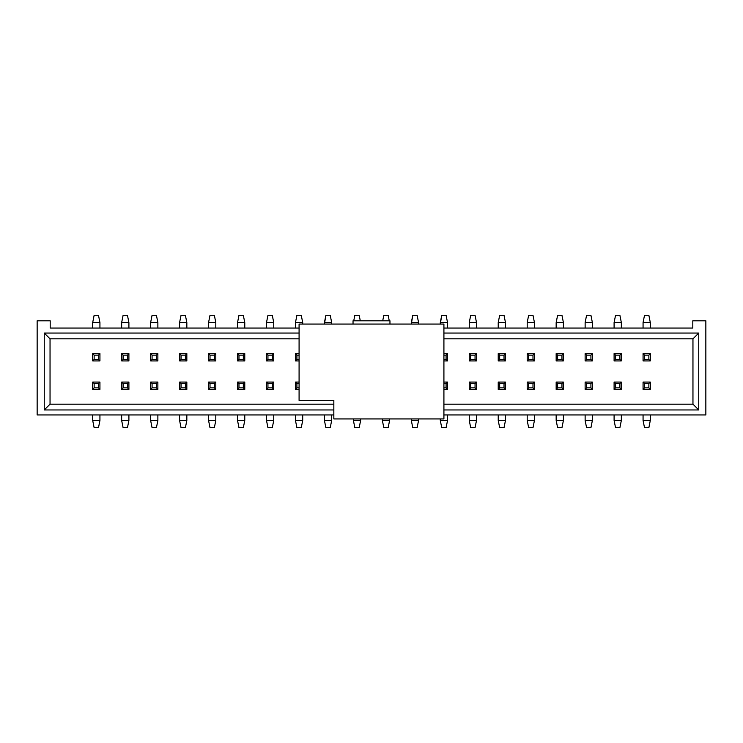 <?xml version="1.0" encoding="UTF-8"?>
<svg xmlns="http://www.w3.org/2000/svg" width="743" height="743" viewBox="0 0 743 743"><rect width="100%" height="100%" fill="white"/><g stroke="black" fill="none" stroke-linecap="round" stroke-linejoin="round"><path stroke-width="1.11" d="M333.839 414.947L37.15 414.947L37.15 320.809L50.19 320.809L50.19 328.053L50.19 320.809L37.15 320.809L37.15 414.947L333.839 414.947M705.85 414.947L443.915 414.947L705.85 414.947L705.85 320.809L692.81 320.809L692.81 328.053L443.915 328.053L692.81 328.053L692.81 320.809L705.85 320.809L705.85 414.947M389.964 324.069L389.964 320.809L353.036 320.809L353.036 324.069L353.036 320.809L389.964 320.809L389.964 324.069M299.085 328.053L50.19 328.053L299.085 328.053M333.839 409.95L44.246 409.95L44.246 333.05L299.085 333.05L44.246 333.05L44.246 409.95L333.839 409.95M443.915 333.05L698.754 333.05L698.754 409.95L443.915 409.95L698.754 409.95L698.754 333.05L443.915 333.05M333.839 404.164L50.041 404.164L44.246 409.95L50.041 404.164L50.041 338.836L44.246 333.05L50.041 338.836L299.085 338.836L50.041 338.836L50.041 404.164L333.839 404.164M692.959 338.836L698.754 333.05L692.959 338.836L692.959 404.164L698.754 409.95L692.959 404.164L443.915 404.164L692.959 404.164L692.959 338.836L443.915 338.836L692.959 338.836M99.933 389.388L92.699 389.388L99.933 389.388M157.869 389.388L150.625 389.388L157.869 389.388M186.837 389.388L179.592 389.388L186.837 389.388M215.804 389.388L208.56 389.388L215.804 389.388M244.772 389.388L237.528 389.388L244.772 389.388M273.74 389.388L266.496 389.388L273.74 389.388M447.537 389.388L443.915 389.388L447.537 389.388M476.504 389.388L469.26 389.388L476.504 389.388M505.472 389.388L498.228 389.388L505.472 389.388M534.44 389.388L527.196 389.388L534.44 389.388M563.408 389.388L556.163 389.388L563.408 389.388M592.375 389.388L585.131 389.388L592.375 389.388M621.343 389.388L614.099 389.388L621.343 389.388M92.699 353.612L99.933 353.612L92.699 353.612M121.657 353.612L128.901 353.612L121.657 353.612M179.592 353.612L186.837 353.612L179.592 353.612M237.528 353.612L244.772 353.612L237.528 353.612M266.496 353.612L273.74 353.612L266.496 353.612M295.463 353.612L299.085 353.612L295.463 353.612M443.915 353.612L447.537 353.612L443.915 353.612M469.26 353.612L476.504 353.612L469.26 353.612M498.228 353.612L505.472 353.612L498.228 353.612M527.196 353.612L534.44 353.612L527.196 353.612M556.163 353.612L563.408 353.612L556.163 353.612M585.131 353.612L592.375 353.612L585.131 353.612M614.099 353.612L621.343 353.612L614.099 353.612M643.066 353.612L650.301 353.612L643.066 353.612M299.085 389.388L295.463 389.388L299.085 389.388M128.901 389.388L121.657 389.388L128.901 389.388M208.56 353.612L215.804 353.612L208.56 353.612M150.625 353.612L157.869 353.612L150.625 353.612M650.301 389.388L643.066 389.388L650.301 389.388M99.933 382.069L99.933 389.313L92.699 389.313L92.699 382.069L99.933 382.069L98.485 383.518L98.485 387.865L99.933 389.313L99.933 382.069L92.699 382.069L92.699 389.313L99.933 389.313L98.485 387.865L94.138 387.865L92.699 389.313L94.138 387.865L94.138 383.518L92.699 382.069L94.138 383.518L98.485 383.518L99.933 382.069M157.869 382.069L157.869 389.313L150.625 389.313L150.625 382.069L157.869 382.069L156.42 383.518L156.42 387.865L157.869 389.313L157.869 382.069L150.625 382.069L150.625 389.313L157.869 389.313L156.42 387.865L152.074 387.865L150.625 389.313L152.074 387.865L152.074 383.518L150.625 382.069L152.074 383.518L156.42 383.518L157.869 382.069M186.837 382.069L186.837 389.313L179.592 389.313L179.592 382.069L186.837 382.069L185.388 383.518L185.388 387.865L186.837 389.313L186.837 382.069L179.592 382.069L179.592 389.313L186.837 389.313L185.388 387.865L181.041 387.865L179.592 389.313L181.041 387.865L181.041 383.518L179.592 382.069L181.041 383.518L185.388 383.518L186.837 382.069M215.804 382.069L215.804 389.313L208.56 389.313L208.56 382.069L215.804 382.069L214.356 383.518L214.356 387.865L215.804 389.313L215.804 382.069L208.56 382.069L208.56 389.313L215.804 389.313L214.356 387.865L210.009 387.865L208.56 389.313L210.009 387.865L210.009 383.518L208.56 382.069L210.009 383.518L214.356 383.518L215.804 382.069M244.772 382.069L244.772 389.313L237.528 389.313L237.528 382.069L244.772 382.069L243.323 383.518L243.323 387.865L244.772 389.313L244.772 382.069L237.528 382.069L237.528 389.313L244.772 389.313L243.323 387.865L238.977 387.865L237.528 389.313L238.977 387.865L238.977 383.518L237.528 382.069L238.977 383.518L243.323 383.518L244.772 382.069M273.74 382.069L273.74 389.313L266.496 389.313L266.496 382.069L273.74 382.069L272.291 383.518L272.291 387.865L273.74 389.313L273.74 382.069L266.496 382.069L266.496 389.313L273.74 389.313L272.291 387.865L267.944 387.865L266.496 389.313L267.944 387.865L267.944 383.518L266.496 382.069L267.944 383.518L272.291 383.518L273.74 382.069M447.537 382.069L447.537 389.313L443.915 389.313L447.537 389.313L447.537 382.069L446.088 383.518L446.088 387.865L447.537 389.313L446.088 387.865L443.915 387.865L446.088 387.865L446.088 383.518L447.537 382.069L443.915 382.069L447.537 382.069M476.504 382.069L476.504 389.313L469.26 389.313L469.26 382.069L476.504 382.069L475.056 383.518L475.056 387.865L476.504 389.313L476.504 382.069L469.26 382.069L469.26 389.313L476.504 389.313L475.056 387.865L470.709 387.865L469.26 389.313L470.709 387.865L470.709 383.518L469.26 382.069L470.709 383.518L475.056 383.518L476.504 382.069M505.472 382.069L505.472 389.313L498.228 389.313L498.228 382.069L505.472 382.069L504.023 383.518L504.023 387.865L505.472 389.313L505.472 382.069L498.228 382.069L498.228 389.313L505.472 389.313L504.023 387.865L499.677 387.865L498.228 389.313L499.677 387.865L499.677 383.518L498.228 382.069L499.677 383.518L504.023 383.518L505.472 382.069M534.44 382.069L534.44 389.313L527.196 389.313L527.196 382.069L534.44 382.069L532.991 383.518L532.991 387.865L534.44 389.313L534.44 382.069L527.196 382.069L527.196 389.313L534.44 389.313L532.991 387.865L528.644 387.865L527.196 389.313L528.644 387.865L528.644 383.518L527.196 382.069L528.644 383.518L532.991 383.518L534.44 382.069M563.408 382.069L563.408 389.313L556.163 389.313L556.163 382.069L563.408 382.069L561.959 383.518L561.959 387.865L563.408 389.313L563.408 382.069L556.163 382.069L556.163 389.313L563.408 389.313L561.959 387.865L557.612 387.865L556.163 389.313L557.612 387.865L557.612 383.518L556.163 382.069L557.612 383.518L561.959 383.518L563.408 382.069M592.375 382.069L592.375 389.313L585.131 389.313L585.131 382.069L592.375 382.069L590.926 383.518L590.926 387.865L592.375 389.313L592.375 382.069L585.131 382.069L585.131 389.313L592.375 389.313L590.926 387.865L586.58 387.865L585.131 389.313L586.58 387.865L586.58 383.518L585.131 382.069L586.58 383.518L590.926 383.518L592.375 382.069M621.343 382.069L621.343 389.313L614.099 389.313L614.099 382.069L621.343 382.069L619.894 383.518L619.894 387.865L621.343 389.313L621.343 382.069L614.099 382.069L614.099 389.313L621.343 389.313L619.894 387.865L615.548 387.865L614.099 389.313L615.548 387.865L615.548 383.518L614.099 382.069L615.548 383.518L619.894 383.518L621.343 382.069M92.699 353.687L99.933 353.687L99.933 360.931L92.699 360.931L92.699 353.687L94.138 355.135L98.485 355.135L99.933 353.687L92.699 353.687L92.699 360.931L99.933 360.931L99.933 353.687L98.485 355.135L98.485 359.482L99.933 360.931L98.485 359.482L94.138 359.482L92.699 360.931L94.138 359.482L94.138 355.135L92.699 353.687M121.657 353.687L128.901 353.687L128.901 360.931L121.657 360.931L121.657 353.687L123.106 355.135L127.452 355.135L128.901 353.687L121.657 353.687L121.657 360.931L128.901 360.931L128.901 353.687L127.452 355.135L127.452 359.482L128.901 360.931L127.452 359.482L123.106 359.482L121.657 360.931L123.106 359.482L123.106 355.135L121.657 353.687M179.592 353.687L186.837 353.687L186.837 360.931L179.592 360.931L179.592 353.687L181.041 355.135L185.388 355.135L186.837 353.687L179.592 353.687L179.592 360.931L186.837 360.931L186.837 353.687L185.388 355.135L185.388 359.482L186.837 360.931L185.388 359.482L181.041 359.482L179.592 360.931L181.041 359.482L181.041 355.135L179.592 353.687M237.528 353.687L244.772 353.687L244.772 360.931L237.528 360.931L237.528 353.687L238.977 355.135L243.323 355.135L244.772 353.687L237.528 353.687L237.528 360.931L244.772 360.931L244.772 353.687L243.323 355.135L243.323 359.482L244.772 360.931L243.323 359.482L238.977 359.482L237.528 360.931L238.977 359.482L238.977 355.135L237.528 353.687M266.496 353.687L273.74 353.687L273.74 360.931L266.496 360.931L266.496 353.687L267.944 355.135L272.291 355.135L273.74 353.687L266.496 353.687L266.496 360.931L273.74 360.931L273.74 353.687L272.291 355.135L272.291 359.482L273.74 360.931L272.291 359.482L267.944 359.482L266.496 360.931L267.944 359.482L267.944 355.135L266.496 353.687M295.463 353.687L299.085 353.687L295.463 353.687L296.912 355.135L299.085 355.135L296.912 355.135L295.463 353.687L295.463 360.931L295.463 353.687M299.085 360.931L295.463 360.931L299.085 360.931M443.915 353.687L447.537 353.687L447.537 360.931L443.915 360.931L447.537 360.931L447.537 353.687L443.915 353.687M469.26 353.687L476.504 353.687L476.504 360.931L469.26 360.931L469.26 353.687L470.709 355.135L475.056 355.135L476.504 353.687L469.26 353.687L469.26 360.931L476.504 360.931L476.504 353.687L475.056 355.135L475.056 359.482L476.504 360.931L475.056 359.482L470.709 359.482L469.26 360.931L470.709 359.482L470.709 355.135L469.26 353.687M498.228 353.687L505.472 353.687L505.472 360.931L498.228 360.931L498.228 353.687L499.677 355.135L504.023 355.135L505.472 353.687L498.228 353.687L498.228 360.931L505.472 360.931L505.472 353.687L504.023 355.135L504.023 359.482L505.472 360.931L504.023 359.482L499.677 359.482L498.228 360.931L499.677 359.482L499.677 355.135L498.228 353.687M527.196 353.687L534.44 353.687L534.44 360.931L527.196 360.931L527.196 353.687L528.644 355.135L532.991 355.135L534.44 353.687L527.196 353.687L527.196 360.931L534.44 360.931L534.44 353.687L532.991 355.135L532.991 359.482L534.44 360.931L532.991 359.482L528.644 359.482L527.196 360.931L528.644 359.482L528.644 355.135L527.196 353.687M556.163 353.687L563.408 353.687L563.408 360.931L556.163 360.931L556.163 353.687L557.612 355.135L561.959 355.135L563.408 353.687L556.163 353.687L556.163 360.931L563.408 360.931L563.408 353.687L561.959 355.135L561.959 359.482L563.408 360.931L561.959 359.482L557.612 359.482L556.163 360.931L557.612 359.482L557.612 355.135L556.163 353.687M585.131 353.687L592.375 353.687L592.375 360.931L585.131 360.931L585.131 353.687L586.58 355.135L590.926 355.135L592.375 353.687L585.131 353.687L585.131 360.931L592.375 360.931L592.375 353.687L590.926 355.135L590.926 359.482L592.375 360.931L590.926 359.482L586.58 359.482L585.131 360.931L586.58 359.482L586.58 355.135L585.131 353.687M614.099 353.687L621.343 353.687L621.343 360.931L614.099 360.931L614.099 353.687L615.548 355.135L619.894 355.135L621.343 353.687L614.099 353.687L614.099 360.931L621.343 360.931L621.343 353.687L619.894 355.135L619.894 359.482L621.343 360.931L619.894 359.482L615.548 359.482L614.099 360.931L615.548 359.482L615.548 355.135L614.099 353.687M643.066 353.687L650.301 353.687L650.301 360.931L643.066 360.931L643.066 353.687L644.515 355.135L648.862 355.135L650.301 353.687L643.066 353.687L643.066 360.931L650.301 360.931L650.301 353.687L648.862 355.135L648.862 359.482L650.301 360.931L648.862 359.482L644.515 359.482L643.066 360.931L644.515 359.482L644.515 355.135L643.066 353.687M295.463 382.069L299.085 382.069L295.463 382.069L296.912 383.518L299.085 383.518L296.912 383.518L295.463 382.069L295.463 389.313L295.463 382.069M299.085 389.313L295.463 389.313L299.085 389.313M121.657 382.069L128.901 382.069L128.901 389.313L121.657 389.313L121.657 382.069L123.106 383.518L127.452 383.518L128.901 382.069L121.657 382.069L121.657 389.313L128.901 389.313L128.901 382.069L127.452 383.518L127.452 387.865L128.901 389.313L127.452 387.865L123.106 387.865L121.657 389.313L123.106 387.865L123.106 383.518L121.657 382.069M215.804 360.931L208.56 360.931L208.56 353.687L215.804 353.687L215.804 360.931L214.356 359.482L210.009 359.482L208.56 360.931L215.804 360.931L215.804 353.687L208.56 353.687L208.56 360.931L210.009 359.482L210.009 355.135L208.56 353.687L210.009 355.135L214.356 355.135L215.804 353.687L214.356 355.135L214.356 359.482L215.804 360.931M157.869 360.931L150.625 360.931L150.625 353.687L157.869 353.687L157.869 360.931L156.42 359.482L152.074 359.482L150.625 360.931L157.869 360.931L157.869 353.687L150.625 353.687L150.625 360.931L152.074 359.482L152.074 355.135L150.625 353.687L152.074 355.135L156.42 355.135L157.869 353.687L156.42 355.135L156.42 359.482L157.869 360.931M643.066 382.069L650.301 382.069L650.301 389.313L643.066 389.313L643.066 382.069L644.515 383.518L648.862 383.518L650.301 382.069L643.066 382.069L643.066 389.313L650.301 389.313L650.301 382.069L648.862 383.518L648.862 387.865L650.301 389.313L648.862 387.865L644.515 387.865L643.066 389.313L644.515 387.865L644.515 383.518L643.066 382.069M443.915 383.518L446.088 383.518L443.915 383.518M299.085 359.482L296.912 359.482L295.463 360.931L296.912 359.482L296.912 355.135L296.912 359.482L299.085 359.482M443.915 355.135L446.088 355.135L447.537 353.687L446.088 355.135L446.088 359.482L447.537 360.931L446.088 359.482L443.915 359.482L446.088 359.482L446.088 355.135L443.915 355.135M299.085 387.865L296.912 387.865L295.463 389.313L296.912 387.865L296.912 383.518L296.912 387.865L299.085 387.865M94.138 387.865L98.485 387.865L98.485 383.518L94.138 383.518L94.138 387.865M152.074 387.865L156.42 387.865L156.42 383.518L152.074 383.518L152.074 387.865M181.041 387.865L185.388 387.865L185.388 383.518L181.041 383.518L181.041 387.865M210.009 387.865L214.356 387.865L214.356 383.518L210.009 383.518L210.009 387.865M238.977 387.865L243.323 387.865L243.323 383.518L238.977 383.518L238.977 387.865M267.944 387.865L272.291 387.865L272.291 383.518L267.944 383.518L267.944 387.865M470.709 387.865L475.056 387.865L475.056 383.518L470.709 383.518L470.709 387.865M499.677 387.865L504.023 387.865L504.023 383.518L499.677 383.518L499.677 387.865M528.644 387.865L532.991 387.865L532.991 383.518L528.644 383.518L528.644 387.865M557.612 387.865L561.959 387.865L561.959 383.518L557.612 383.518L557.612 387.865M586.58 387.865L590.926 387.865L590.926 383.518L586.58 383.518L586.58 387.865M615.548 387.865L619.894 387.865L619.894 383.518L615.548 383.518L615.548 387.865M98.485 355.135L94.138 355.135L94.138 359.482L98.485 359.482L98.485 355.135M127.452 355.135L123.106 355.135L123.106 359.482L127.452 359.482L127.452 355.135M185.388 355.135L181.041 355.135L181.041 359.482L185.388 359.482L185.388 355.135M243.323 355.135L238.977 355.135L238.977 359.482L243.323 359.482L243.323 355.135M272.291 355.135L267.944 355.135L267.944 359.482L272.291 359.482L272.291 355.135M475.056 355.135L470.709 355.135L470.709 359.482L475.056 359.482L475.056 355.135M504.023 355.135L499.677 355.135L499.677 359.482L504.023 359.482L504.023 355.135M532.991 355.135L528.644 355.135L528.644 359.482L532.991 359.482L532.991 355.135M561.959 355.135L557.612 355.135L557.612 359.482L561.959 359.482L561.959 355.135M590.926 355.135L586.58 355.135L586.58 359.482L590.926 359.482L590.926 355.135M619.894 355.135L615.548 355.135L615.548 359.482L619.894 359.482L619.894 355.135M648.862 355.135L644.515 355.135L644.515 359.482L648.862 359.482L648.862 355.135M123.106 387.865L127.452 387.865L127.452 383.518L123.106 383.518L123.106 387.865M214.356 355.135L210.009 355.135L210.009 359.482L214.356 359.482L214.356 355.135M156.42 355.135L152.074 355.135L152.074 359.482L156.42 359.482L156.42 355.135M644.515 387.865L648.862 387.865L648.862 383.518L644.515 383.518L644.515 387.865M99.933 322.546L99.933 328.053L99.933 322.546L92.699 322.546L92.699 328.053L92.699 322.546L94.138 315.301L98.485 315.301L99.933 322.546L98.485 315.301L94.138 315.301L92.699 322.546L99.933 322.546M99.933 414.947L99.933 420.454L99.933 414.947M92.699 420.454L92.699 414.947L92.699 420.454L99.933 420.454L98.485 427.699L99.933 420.454L92.699 420.454L94.138 427.699L92.699 420.454M128.901 322.546L128.901 328.053L128.901 322.546L121.657 322.546L121.657 328.053L121.657 322.546L123.106 315.301L127.452 315.301L128.901 322.546L127.452 315.301L123.106 315.301L121.657 322.546L128.901 322.546M128.901 414.947L128.901 420.454L128.901 414.947M121.657 420.454L121.657 414.947L121.657 420.454L128.901 420.454L127.452 427.699L128.901 420.454L121.657 420.454L123.106 427.699L121.657 420.454M621.343 414.947L621.343 420.454L621.343 414.947M614.099 420.454L614.099 414.947L614.099 420.454L621.343 420.454L619.894 427.699L621.343 420.454L614.099 420.454L615.548 427.699L614.099 420.454M621.343 322.546L621.343 328.053L621.343 322.546L614.099 322.546L614.099 328.053L614.099 322.546L615.548 315.301L619.894 315.301L621.343 322.546L619.894 315.301L615.548 315.301L614.099 322.546L621.343 322.546M650.301 322.546L650.301 328.053L650.301 322.546L643.066 322.546L643.066 328.053L643.066 322.546L644.515 315.301L648.862 315.301L650.301 322.546L648.862 315.301L644.515 315.301L643.066 322.546L650.301 322.546M650.301 414.947L650.301 420.454L650.301 414.947M643.066 420.454L643.066 414.947L643.066 420.454L650.301 420.454L648.862 427.699L650.301 420.454L643.066 420.454L644.515 427.699L643.066 420.454M94.138 427.699L98.485 427.699L94.138 427.699M123.106 427.699L127.452 427.699L123.106 427.699M592.375 322.546L592.375 328.053L592.375 322.546L585.131 322.546L585.131 328.053L585.131 322.546L586.58 315.301L590.926 315.301L592.375 322.546L590.926 315.301L586.58 315.301L585.131 322.546L592.375 322.546M592.375 414.947L592.375 420.454L592.375 414.947M585.131 420.454L585.131 414.947L585.131 420.454L592.375 420.454L590.926 427.699L592.375 420.454L585.131 420.454L586.58 427.699L585.131 420.454M447.537 322.546L447.537 328.053L447.537 322.546L440.293 322.546L440.293 324.069L441.741 315.301L446.088 315.301L447.537 322.546L446.088 315.301L441.741 315.301L440.293 322.546L447.537 322.546M447.537 414.947L447.537 420.454L447.537 414.947M440.293 420.454L440.293 418.931L440.293 420.454L447.537 420.454L446.088 427.699L447.537 420.454L440.293 420.454L441.741 427.699L440.293 420.454M476.504 322.546L476.504 328.053L476.504 322.546L469.26 322.546L469.26 328.053L469.26 322.546L470.709 315.301L475.056 315.301L476.504 322.546L475.056 315.301L470.709 315.301L469.26 322.546L476.504 322.546M476.504 414.947L476.504 420.454L476.504 414.947M469.26 420.454L469.26 414.947L469.26 420.454L476.504 420.454L475.056 427.699L476.504 420.454L469.26 420.454L470.709 427.699L469.26 420.454M389.601 418.931L389.601 420.454L389.601 418.931M382.366 420.454L382.366 418.931L382.366 420.454L389.601 420.454L388.152 427.699L389.601 420.454L382.366 420.454L383.815 427.699L382.366 420.454M615.548 427.699L619.894 427.699L615.548 427.699M644.515 427.699L648.862 427.699L644.515 427.699M418.569 322.546L418.569 324.069L418.569 322.546L411.325 322.546L411.325 324.069L412.774 315.301L417.12 315.301L418.569 322.546L417.12 315.301L412.774 315.301L411.325 322.546L418.569 322.546M418.569 418.931L418.569 420.454L418.569 418.931M411.325 420.454L411.325 418.931L411.325 420.454L418.569 420.454L417.12 427.699L418.569 420.454L411.325 420.454L412.774 427.699L411.325 420.454M563.408 322.546L563.408 328.053L563.408 322.546L556.163 322.546L556.163 328.053L556.163 322.546L557.612 315.301L561.959 315.301L563.408 322.546L561.959 315.301L557.612 315.301L556.163 322.546L563.408 322.546M563.408 414.947L563.408 420.454L563.408 414.947M556.163 420.454L556.163 414.947L556.163 420.454L563.408 420.454L561.959 427.699L563.408 420.454L556.163 420.454L557.612 427.699L556.163 420.454M534.44 322.546L534.44 328.053L534.44 322.546L527.196 322.546L527.196 328.053L527.196 322.546L528.644 315.301L532.991 315.301L534.44 322.546L532.991 315.301L528.644 315.301L527.196 322.546L534.44 322.546M534.44 414.947L534.44 420.454L534.44 414.947M527.196 420.454L527.196 414.947L527.196 420.454L534.44 420.454L532.991 427.699L534.44 420.454L527.196 420.454L528.644 427.699L527.196 420.454M505.472 322.546L505.472 328.053L505.472 322.546L498.228 322.546L498.228 328.053L498.228 322.546L499.677 315.301L504.023 315.301L505.472 322.546L504.023 315.301L499.677 315.301L498.228 322.546L505.472 322.546M505.472 414.947L505.472 420.454L505.472 414.947M498.228 420.454L498.228 414.947L498.228 420.454L505.472 420.454L504.023 427.699L505.472 420.454L498.228 420.454L499.677 427.699L498.228 420.454M186.837 322.546L186.837 328.053L186.837 322.546L179.592 322.546L179.592 328.053L179.592 322.546L181.041 315.301L185.388 315.301L186.837 322.546L185.388 315.301L181.041 315.301L179.592 322.546L186.837 322.546M186.837 414.947L186.837 420.454L186.837 414.947M179.592 420.454L179.592 414.947L179.592 420.454L186.837 420.454L185.388 427.699L186.837 420.454L179.592 420.454L181.041 427.699L179.592 420.454M157.869 322.546L157.869 328.053L157.869 322.546L150.625 322.546L150.625 328.053L150.625 322.546L152.074 315.301L156.42 315.301L157.869 322.546L156.42 315.301L152.074 315.301L150.625 322.546L157.869 322.546M157.869 414.947L157.869 420.454L157.869 414.947M150.625 420.454L150.625 414.947L150.625 420.454L157.869 420.454L156.42 427.699L157.869 420.454L150.625 420.454L152.074 427.699L150.625 420.454M215.804 322.546L215.804 328.053L215.804 322.546L208.56 322.546L208.56 328.053L208.56 322.546L210.009 315.301L214.356 315.301L215.804 322.546L214.356 315.301L210.009 315.301L208.56 322.546L215.804 322.546M215.804 414.947L215.804 420.454L215.804 414.947M208.56 420.454L208.56 414.947L208.56 420.454L215.804 420.454L214.356 427.699L215.804 420.454L208.56 420.454L210.009 427.699L208.56 420.454M273.74 322.546L273.74 328.053L273.74 322.546L266.496 322.546L266.496 328.053L266.496 322.546L267.944 315.301L272.291 315.301L273.74 322.546L272.291 315.301L267.944 315.301L266.496 322.546L273.74 322.546M273.74 414.947L273.74 420.454L273.74 414.947M266.496 420.454L266.496 414.947L266.496 420.454L273.74 420.454L272.291 427.699L273.74 420.454L266.496 420.454L267.944 427.699L266.496 420.454M244.772 322.546L244.772 328.053L244.772 322.546L237.528 322.546L237.528 328.053L237.528 322.546L238.977 315.301L243.323 315.301L244.772 322.546L243.323 315.301L238.977 315.301L237.528 322.546L244.772 322.546M244.772 414.947L244.772 420.454L244.772 414.947M237.528 420.454L237.528 414.947L237.528 420.454L244.772 420.454L243.323 427.699L244.772 420.454L237.528 420.454L238.977 427.699L237.528 420.454M360.634 418.931L360.634 420.454L360.634 418.931M353.399 420.454L353.399 418.931L353.399 420.454L360.634 420.454L359.185 427.699L360.634 420.454L353.399 420.454L354.848 427.699L353.399 420.454M331.675 322.546L331.675 324.069L331.675 322.546L324.431 322.546L324.431 324.069L325.88 315.301L330.226 315.301L331.675 322.546L330.226 315.301L325.88 315.301L324.431 322.546L331.675 322.546M331.675 414.947L331.675 420.454L331.675 414.947M324.431 420.454L324.431 414.947L324.431 420.454L331.675 420.454L330.226 427.699L331.675 420.454L324.431 420.454L325.88 427.699L324.431 420.454M302.707 322.546L302.707 324.069L302.707 322.546L295.463 322.546L295.463 328.053L295.463 322.546L296.912 315.301L301.259 315.301L302.707 322.546L301.259 315.301L296.912 315.301L295.463 322.546L302.707 322.546M302.707 414.947L302.707 420.454L302.707 414.947M295.463 420.454L295.463 414.947L295.463 420.454L302.707 420.454L301.259 427.699L302.707 420.454L295.463 420.454L296.912 427.699L295.463 420.454M388.152 315.301L389.258 320.809L388.152 315.301L383.815 315.301L388.152 315.301M382.71 320.809L383.815 315.301L382.71 320.809M359.185 315.301L360.29 320.809L359.185 315.301L354.848 315.301L359.185 315.301M353.742 320.809L354.848 315.301L353.742 320.809M586.58 427.699L590.926 427.699L586.58 427.699M441.741 427.699L446.088 427.699L441.741 427.699M470.709 427.699L475.056 427.699L470.709 427.699M383.815 427.699L388.152 427.699L383.815 427.699M412.774 427.699L417.12 427.699L412.774 427.699M557.612 427.699L561.959 427.699L557.612 427.699M528.644 427.699L532.991 427.699L528.644 427.699M499.677 427.699L504.023 427.699L499.677 427.699M181.041 427.699L185.388 427.699L181.041 427.699M152.074 427.699L156.42 427.699L152.074 427.699M210.009 427.699L214.356 427.699L210.009 427.699M267.944 427.699L272.291 427.699L267.944 427.699M238.977 427.699L243.323 427.699L238.977 427.699M354.848 427.699L359.185 427.699L354.848 427.699M325.88 427.699L330.226 427.699L325.88 427.699M296.912 427.699L301.259 427.699L296.912 427.699M443.915 324.069L443.915 418.931L443.915 324.069L299.085 324.069L443.915 324.069M299.085 400.393L299.085 324.069L299.085 400.393L333.839 400.393L333.839 418.931L443.915 418.931L333.839 418.931L333.839 400.393L299.085 400.393"/></g></svg>
